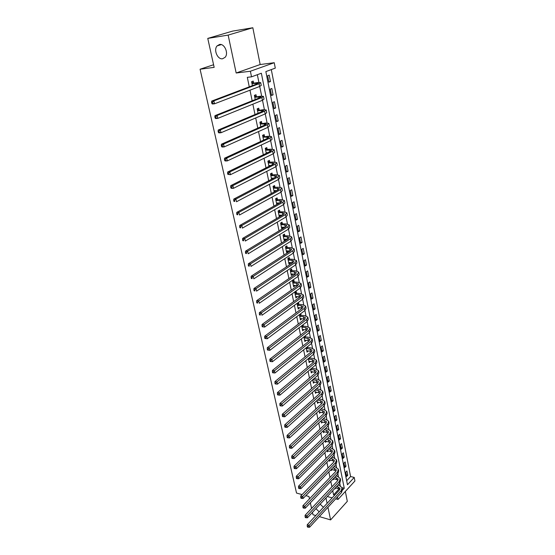 <?xml version="1.0" encoding="UTF-8"?>
<svg xmlns="http://www.w3.org/2000/svg" width="555" height="555" viewBox="0 0 555 555"><rect width="100%" height="100%" fill="white"/><g stroke="black" fill="none" stroke-linecap="round" stroke-linejoin="round"><path stroke-width="0.83" d="M320.152 504.176L323.419 507.319M324.169 511.391L323.19 512.452M219.523 44.483C224.498 43.359 228.84 53.315 225.129 57.29L222.604 58.754C217.629 59.787 213.342 49.888 217.074 45.905L219.523 44.483M346.674 480.748L350.587 476.53L354.236 477.439L354.923 480.998L338.009 499.465L337.482 496.919M319.368 516.608L330.607 519.903L347.312 501.338L345.342 491.459M302.087 494.602L296.523 493.055L200.077 69.222L214.161 67.363L207.764 38.406L232.621 31.101L252.83 27.75L228.154 35.097L236.166 73.003L250.388 71.241L274.239 62.715L275.287 68.133L265.852 71.588L347.465 484.779L354.236 477.439M236.166 73.003L260.17 64.526L252.83 27.75M260.17 64.526L274.239 62.715M350.587 476.53L271.298 69.597M312.465 512.397L312.978 514.735L315.788 515.553M207.764 38.406L228.154 35.097M267.642 75.709L268.911 82.161L270.472 81.564L269.21 75.126L267.642 75.709M270.278 89.105L271.534 95.474L273.081 94.849L271.832 88.495L270.278 89.105M272.887 102.328L274.128 108.62L275.655 107.975L274.42 101.697L272.887 102.328M275.46 115.398L276.688 121.614L278.201 120.941L276.98 114.739L275.46 115.398M278.006 128.302L279.214 134.449L280.712 133.748L279.512 127.622L278.006 128.302M280.518 141.06L281.718 147.124L283.196 146.402L282.009 140.353L280.518 141.06M283.001 153.659L284.188 159.653L285.652 158.91L284.479 152.923L283.001 153.659M285.457 166.112L286.623 172.029L288.08 171.266L286.921 165.355L285.457 166.112M287.878 178.412L289.037 184.267L290.473 183.476L289.328 177.635L287.878 178.412M290.279 190.566L291.417 196.352L292.846 195.547L291.715 189.768L290.279 190.566M292.645 202.582L293.775 208.298L295.184 207.473L294.067 201.763L292.645 202.582M294.982 214.459L296.099 220.113L297.501 219.267L296.391 213.62L294.982 214.459M297.3 226.197L298.403 231.782L299.79 230.915L298.694 225.337L297.3 226.197M299.589 237.804L300.671 243.326L302.052 242.438L300.97 236.923L299.589 237.804M301.844 249.271L302.926 254.731L304.286 253.829L303.217 248.376L301.844 249.271M304.084 260.614L305.146 266.012L306.499 265.089L305.437 259.698L304.084 260.614M306.291 271.825L307.345 277.16L308.684 276.224L307.637 270.896L306.291 271.825M308.476 282.911L309.517 288.191L310.842 287.233L309.808 281.961L308.476 282.911M310.633 293.873L311.667 299.089L312.978 298.118L311.959 292.908L310.633 293.873M312.77 304.716L313.79 309.877L315.094 308.885L314.081 303.731L312.77 304.716M314.886 315.434L315.892 320.54L317.183 319.534L316.183 314.435L314.886 315.434M316.974 326.035L317.973 331.085L319.25 330.065L318.265 325.022L316.974 326.035M319.042 336.524L320.027 341.519L321.296 340.479L320.318 335.498L319.042 336.524M321.088 346.896L322.06 351.835L323.322 350.788L322.351 345.855L321.088 346.896M323.107 357.156L324.071 362.047L325.32 360.979L324.363 356.102L323.107 357.156M325.112 367.306L326.062 372.141L327.297 371.059L326.354 366.238L325.112 367.306M327.089 377.351L328.033 382.131L329.261 381.042L328.324 376.262L327.089 377.351M329.046 387.286L329.982 392.017L331.196 390.907L330.267 386.183L329.046 387.286M330.981 397.116L331.904 401.799L333.111 400.675L332.195 395.999L330.981 397.116M332.903 406.843L333.812 411.47L335.012 410.339L334.103 405.712L332.903 406.843M334.797 416.465L335.699 421.051L336.892 419.906L335.99 415.327L334.797 416.465M336.677 425.99L337.572 430.527L338.744 429.369L337.856 424.839L336.677 425.99M338.529 435.411L339.417 439.907L340.583 438.734L339.709 434.253L338.529 435.411M340.368 444.742L341.249 449.189L342.407 448.01L341.533 443.57L340.368 444.742M342.192 453.976L343.059 458.375L344.204 457.181L343.344 452.79L342.192 453.976M343.989 463.113L344.849 467.47L345.987 466.269L345.134 461.92L343.989 463.113M345.772 472.159L346.625 476.467L347.756 475.26L346.91 470.952L345.772 472.159M342.567 490.1L344.26 488.261L261.356 73.232L251.526 76.833L247.308 77.325L249.278 86.844M249.972 90.201L252.157 100.781M252.858 104.167L255.002 114.545M255.702 117.951L257.804 128.129M258.512 131.563L260.579 141.539M261.294 145.001L263.313 154.783M264.034 158.265L266.012 167.853M266.74 171.37L268.682 180.77M269.411 184.309L271.319 193.522M272.054 197.08L273.92 206.12M274.663 209.7L276.494 218.566M277.236 222.166L279.033 230.859M279.775 234.481L281.538 243.007M282.294 246.642L284.021 255.002M284.777 258.658L286.47 266.858M287.226 270.535L288.891 278.575M289.654 282.266L291.285 290.154M292.048 293.859L293.644 301.594M294.414 305.319L295.981 312.902M296.752 316.641L298.292 324.078M299.069 327.832L300.574 335.13M301.351 338.897L302.829 346.056M303.613 349.837L305.063 356.851M305.847 360.646L307.269 367.528M308.053 371.337L309.447 378.087M310.238 381.902L311.605 388.521M312.396 392.35L313.741 398.844M314.532 402.687L315.85 409.056M316.641 412.906L317.932 419.15M318.73 423.007L319.999 429.133M320.797 433.004L322.039 439.012M322.837 442.89L324.058 448.78M324.855 452.665L326.056 458.444M326.86 462.343L328.026 468.004M328.837 471.91L329.982 477.466M330.787 481.379L331.918 486.825M332.723 490.745L333.576 494.852L339.181 488.809M340.284 485.819L339.764 483.225M338.439 476.662L337.884 473.921M336.573 467.4L335.99 464.521M334.686 458.048L334.075 455.024M332.778 448.593L332.133 445.422M330.849 439.04L330.176 435.717M328.9 429.383L328.199 425.9M326.93 419.622L326.194 415.986M324.939 409.75L324.175 405.962M322.927 399.78L322.129 395.819M320.894 389.693L320.062 385.572M318.841 379.502L317.973 375.208M316.759 369.193L315.857 364.725M314.657 358.773L313.721 354.132M312.527 348.235L311.556 343.413M310.384 337.579L309.371 332.57M308.205 326.805L307.158 321.609M306.006 315.906L304.917 310.516M303.786 304.882L302.655 299.298M301.538 293.734L300.366 287.941M299.263 282.453L298.049 276.459M296.96 271.041L295.704 264.839M294.629 259.497L293.331 253.08M292.27 247.821L290.931 241.182M289.89 236.007L288.503 229.139M287.476 224.047L286.047 216.956M285.034 211.941L283.556 204.622M282.564 199.696L281.038 192.134M280.067 187.299L278.492 179.494M277.535 174.756L275.904 166.694M274.968 162.053L273.296 153.742M272.373 149.191L270.646 140.623M269.751 136.176L267.968 127.338M267.094 122.995L265.255 113.879M264.402 109.647L262.501 100.254M261.676 96.133L259.719 86.455M258.914 82.445L257.347 74.703M253.593 82.875L253.226 81.085L251.588 81.696L252.4 85.664M256.368 96.487L256.008 94.718L254.391 95.356L255.251 99.546M259.116 109.925L258.762 108.183L257.152 108.849L258.061 113.255M261.828 123.203L261.474 121.476L259.886 122.169L260.836 126.79L261.183 126.637M264.506 136.308L264.159 134.608L262.584 135.323L263.576 140.151M267.149 149.26L266.809 147.581L265.248 148.317L266.282 153.346M269.765 162.053L269.425 160.388L267.878 161.151L268.953 166.375M272.345 174.686L272.005 173.049L270.479 173.833L271.589 179.244M273.109 178.446L273.039 178.079M274.892 187.167L274.558 185.55L273.046 186.362L274.198 191.954M275.703 191.135L275.585 190.573M277.41 199.502L277.084 197.899L275.585 198.732L276.772 204.511M278.263 203.671L278.111 202.915M279.9 211.691L279.574 210.109L278.097 210.962L279.29 216.776L280.761 215.916L280.601 215.111M282.363 223.734L282.037 222.166L280.573 223.041L281.753 228.792L283.21 227.904L283.064 227.168M284.791 235.632L284.472 234.085L283.022 234.98L284.181 240.662L285.631 239.76L285.492 239.073M287.192 247.391L286.879 245.865L285.436 246.781L286.588 252.393L288.024 251.471L287.899 250.846M289.564 259.019L289.259 257.506L287.83 258.443L288.968 263.993L290.39 263.049L290.272 262.48M291.916 270.507L291.611 269.015L290.196 269.966L291.32 275.453L292.728 274.489L292.624 273.976M294.233 281.864L293.928 280.393L292.527 281.364L293.644 286.782L295.038 285.804L294.941 285.339M296.523 293.096L296.231 291.632L294.837 292.624L295.94 297.986L297.237 296.571M298.791 304.195L298.5 302.752L297.119 303.758L298.208 309.059L299.506 307.678M301.032 315.164L300.741 313.741L299.381 314.768L300.456 320.006L301.747 318.66M301.649 325.847L302.669 330.829L303.967 329.517M303.252 326.014L303.002 324.807M303.911 336.878L304.868 341.533L306.159 340.25M305.444 336.746L305.25 335.824M306.152 347.784L307.04 352.12L308.323 350.871M307.609 347.354L307.477 346.708M308.358 358.565L309.184 362.582L310.467 361.367M309.752 357.85L309.676 357.475M310.543 369.228L311.306 372.932L312.59 371.746M312.708 379.766L313.409 383.172L314.685 382.013M314.845 390.186L315.483 393.301L316.752 392.17M316.96 400.495L317.536 403.318L318.757 402.208M319.049 410.686L319.569 413.232L320.748 412.136M321.116 420.766L321.581 423.035L322.719 421.96M323.156 430.736L323.565 432.733L324.668 431.672M325.181 440.601L325.535 442.328L326.597 441.287M327.179 450.355L327.485 451.825L328.504 450.799M330.655 458.486L332.306 458.881L332.688 460.761L329.358 459.963L329.406 461.219L330.398 460.213M331.12 469.551L331.314 470.522L332.278 469.523M333.055 479L333.201 479.721L334.131 478.743M334.97 488.344L335.067 488.83L335.969 487.866M213.578 64.748L200.077 69.222M319.187 511.883L315.968 508.658M325.972 497.96L327.11 503.336M327.943 507.291L330.607 519.903M327.297 496.545L332.174 497.877M335.713 498.841L338.009 499.465M333.576 494.852L334.693 495.15M251.526 76.833L250.388 71.241M309.475 498.862L308.955 496.503L305.847 495.643M311.584 508.408L310.356 502.851M342.095 487.699L344.26 488.261M268.828 81.745L270.472 81.564M346.313 474.9L347.756 475.26M344.544 465.916L345.987 466.269M342.754 456.848L344.204 457.181M340.95 447.677L342.407 448.01M339.126 438.422L340.583 438.734M337.28 429.064L338.744 429.369M335.414 419.608L336.892 419.906M333.534 410.055L335.012 410.339M331.633 400.405L333.111 400.675M329.712 390.651L331.196 390.907M327.769 380.792L329.261 381.042M325.806 370.823L327.297 371.059M323.815 360.757L325.32 360.979M321.81 350.573L323.322 350.788M319.784 340.284L321.296 340.479M317.731 329.878L319.25 330.065M315.663 319.361L317.183 319.534M313.561 308.726L315.094 308.885M311.445 297.973L312.978 298.118M309.301 287.101L310.842 287.233M307.137 276.106L308.684 276.224M304.945 264.992L306.499 265.089M302.725 253.746L304.286 253.829M300.484 242.369L302.052 242.438M298.222 230.866L299.79 230.915M295.926 219.232L297.501 219.267M293.609 207.459L295.184 207.473M291.257 195.547L292.846 195.547M288.884 183.497L290.473 183.476M286.484 171.308L288.08 171.266M284.049 158.966L285.652 158.91M281.586 146.485L283.196 146.402M279.096 133.845L280.712 133.748M276.577 121.059L278.201 120.941M274.024 108.114L275.655 107.975M271.444 95.009L273.081 94.849M274.108 191.51L275.03 191.503M276.619 203.768L278.069 203.775M279.103 215.888L280.761 215.916M281.558 227.862L283.21 227.904M283.987 239.691L285.631 239.76M286.38 251.387L288.024 251.471M288.753 262.945L290.39 263.049M291.098 274.371L292.728 274.489M293.415 285.665L295.038 285.804M295.704 296.835L297.32 296.987M297.966 307.872L299.582 308.039M300.206 318.792L301.809 318.972M302.42 329.587L304.015 329.781M304.605 340.257L306.2 340.472M306.769 350.809L308.358 351.037M308.913 361.25L310.495 361.492M311.071 371.579L312.604 371.829M313.263 381.805L314.692 382.048M252.227 83.59L258.026 83.222L256.93 83.944L211.691 101.086L213.862 100.871L259.067 83.708L260.704 82.626L257.61 82.556L251.956 83.486M251.679 82.154L253.864 82.972M212.433 102.189L211.566 102.273L211.83 103.445L212.704 103.362L212.433 102.189L213.862 100.871L214.521 103.806L259.629 86.49L261.259 85.394L260.732 82.771M212.704 103.362L214.521 103.806L212.35 104.014L211.83 103.445M211.566 102.273L211.691 101.086M255.023 97.229L260.808 96.972L259.733 97.756L214.972 115.655L217.137 115.475L261.856 97.548L263.465 96.383L260.371 96.223L254.752 97.125M254.468 95.751L256.646 96.591M215.722 116.786L214.861 116.855L215.118 118.014L215.985 117.944L215.722 116.786L217.137 115.475L217.789 118.375L262.411 100.295L264.013 99.116L263.5 96.542M215.985 117.944L217.789 118.375L215.624 118.541L215.118 118.014M214.861 116.855L214.972 115.655M257.784 110.702L263.556 110.556L262.494 111.388L218.219 130.03L220.37 129.877L264.61 111.208L266.192 109.966L263.105 109.717L257.513 110.598M257.222 109.182L259.386 110.036M218.968 131.181L218.108 131.244L218.365 132.381L219.225 132.326L218.968 131.181L220.37 129.877L221.015 132.735L265.158 113.921L266.733 112.665L266.227 110.147M219.225 132.326L221.015 132.735L218.857 132.881L218.365 132.381M218.108 131.244L218.219 130.03M260.51 124.001L266.268 123.966L265.221 124.847L221.417 144.203L223.561 144.092L267.337 124.702L268.891 123.376L265.803 123.044L260.24 123.897M259.941 122.447L262.099 123.307M222.166 145.389L221.306 145.431L221.563 146.562L222.423 146.52L222.166 145.389L223.561 144.092L224.199 146.908L267.878 127.379L269.425 126.04L268.925 123.571M222.423 146.52L224.199 146.908L222.049 147.019L221.563 146.562M221.306 145.431L221.417 144.203M263.521 139.888L264.541 139.7M263.202 137.141L268.946 137.203L267.919 138.139L224.567 158.196L226.711 158.113L270.021 138.022L271.548 136.627L268.46 136.204L262.931 137.03M264.201 139.721L263.57 140.117M262.626 135.545L264.77 136.419M225.323 159.403L224.47 159.438L224.72 160.548L225.58 160.52L225.323 159.403L226.711 158.113L227.335 160.894L270.556 140.665L272.082 139.256L271.589 136.835M225.58 160.52L227.335 160.894L225.198 160.971L224.72 160.548M224.47 159.438L224.567 158.196M266.171 152.826L267.753 152.632M265.859 150.114L271.589 150.28L270.583 151.265L227.682 172.001L229.819 171.946L272.678 151.175L274.177 149.704L271.097 149.198L267.42 149.371L265.595 150.003M266.74 152.674L266.206 153M265.283 148.483L267.42 149.371M228.445 173.236L227.585 173.257L227.834 174.353L228.688 174.332L228.445 173.236L229.819 171.946L230.436 174.693L273.206 153.784L274.697 152.299L274.225 149.926M228.688 174.332L230.436 174.693L227.834 174.353M227.585 173.257L227.682 172.001M268.793 165.605L270.847 165.418M268.488 162.934L274.198 163.198L273.213 164.231L230.755 185.627L232.878 185.599L275.301 164.162L276.772 162.622L273.691 162.039L270.028 162.164L268.225 162.816M269.258 165.466L268.821 165.73M267.905 161.262L270.028 162.164M231.518 186.882L230.665 186.889L230.908 187.972L231.761 187.965L231.518 186.882L232.878 185.599L233.488 188.311L275.821 166.743L277.292 165.189L276.82 162.865M231.761 187.965L233.488 188.311L231.366 188.332L230.908 187.972M230.665 186.889L230.755 185.627M271.381 178.231L273.844 178.065M271.083 175.588L276.778 175.956L275.807 177.031L233.787 199.072L235.91 199.078L277.888 176.989L279.338 175.387L276.258 174.721L272.609 174.797L270.819 175.477M270.493 173.888L272.609 174.797M234.55 200.348L233.704 200.348L233.946 201.416L234.793 201.423L234.55 200.348L235.91 199.078L236.506 201.749L278.402 179.542L279.845 177.919L279.387 175.637M234.793 201.423L233.946 201.416M233.704 200.348L233.787 199.072M274.191 190.58L276.751 190.566M273.643 188.096L279.332 188.561L278.374 189.678L236.777 212.343L238.893 212.378L280.442 189.664L281.871 187.992L278.79 187.25L275.155 187.285L273.379 187.985M273.046 186.362L275.155 187.285M237.547 213.647L236.701 213.633L236.936 214.688L237.783 214.702L237.547 213.647L238.893 212.378L239.482 215.014L280.955 192.183L282.37 190.49L281.926 188.256M237.783 214.702L236.936 214.688M236.701 213.633L236.777 212.343M276.466 203.026L279.574 202.922M276.175 200.459L281.843 201.007L280.906 202.173L239.732 225.448L241.841 225.503L282.967 202.186L284.375 200.445L281.295 199.627L277.673 199.62L275.918 200.341M275.634 198.711L277.673 199.62M240.502 226.766L239.663 226.745L239.892 227.786L240.738 227.807L240.502 226.766L241.841 225.503L242.424 228.112L283.473 204.67L284.868 202.915L284.431 200.723M240.738 227.807L239.892 227.786M239.663 226.745L239.732 225.448M278.964 215.201L282.335 215.146M278.679 212.662L282.294 212.718L284.333 213.307L283.411 214.514L242.653 238.379L244.748 238.463L285.464 214.549L286.845 212.745L283.772 211.857L280.164 211.809L278.416 212.544M278.18 210.914L280.164 211.809M243.423 239.718L242.584 239.684L242.812 240.717L243.652 240.752L243.423 239.718L244.748 238.463L245.324 241.036L285.964 217.005L287.337 215.187L286.9 213.037M243.652 240.752L242.812 240.717M242.584 239.684L242.653 238.379M281.427 227.231L285.041 227.224M281.149 224.726L284.75 224.824L286.789 225.462L285.88 226.711L245.532 251.144L247.62 251.255L287.934 226.766L289.287 224.9L286.22 223.942L282.62 223.852L280.892 224.608M280.698 222.964L282.62 223.852M246.302 252.511L245.463 252.463L245.692 253.482L246.531 253.524L246.302 252.511L247.62 251.255L248.189 253.795L288.42 229.194L289.772 227.314L289.349 225.205M246.531 253.524L245.692 253.482M245.463 252.463L245.532 251.144M283.869 239.122L287.684 239.163M283.598 236.652L287.185 236.784L289.217 237.471L288.322 238.761L248.376 263.75L250.458 263.889L290.369 238.837L291.701 236.909L288.635 235.882L285.048 235.75L283.334 236.527M283.182 234.883L285.048 235.75M249.146 265.137L248.314 265.082L248.536 266.081L249.368 266.136L249.146 265.137L250.458 263.889L251.02 266.393L290.848 241.238L292.18 239.295L291.763 237.235M249.368 266.136L248.536 266.081M248.314 265.082L248.376 263.75M286.276 250.874L290.272 250.971M286.012 248.432L289.585 248.605L291.618 249.334L290.737 250.666L251.179 276.203L253.253 276.362L292.776 250.77L294.088 248.779L291.021 247.683L287.448 247.516L285.756 248.314M285.638 246.656L287.448 247.516M251.956 277.604L251.124 277.535L251.346 278.527L252.178 278.596L251.956 277.604L253.253 276.362L253.808 278.839L293.248 253.135L294.559 251.137L294.15 249.112M252.178 278.596L251.346 278.527M251.124 277.535L251.179 276.203M288.655 262.487L292.804 262.64M288.399 260.08L291.958 260.288L293.99 261.065L293.123 262.432L253.954 288.496L256.022 288.676L295.149 262.557L296.439 260.51L293.38 259.351L289.821 259.143L288.142 259.955M288.059 258.29L289.821 259.143M254.731 289.911L253.899 289.842L254.121 290.82L254.946 290.889L254.731 289.911L256.022 288.676L256.57 291.125L295.621 264.895L296.911 262.841L296.509 260.857M254.946 290.889L254.121 290.82M253.899 289.842L253.954 288.496M291.014 273.969L295.295 274.191M290.758 271.589L294.303 271.839L296.335 272.651L295.482 274.059L256.694 300.637L258.748 300.838L297.501 274.205L298.77 272.103L295.711 270.875L292.166 270.632L290.501 271.464M290.452 269.792L292.166 270.632M257.464 302.073L256.646 301.989L256.861 302.954L257.686 303.037L257.464 302.073L258.748 300.838L259.289 303.252L297.966 276.515L299.235 274.406L298.84 272.456M257.686 303.037L256.861 302.954M256.646 301.989L256.694 300.637M293.338 285.312L297.737 285.603M293.089 282.967L296.62 283.251L298.652 284.104L297.813 285.548L259.393 312.625L261.447 312.853L299.825 285.714L301.074 283.556L298.021 282.273L294.49 281.989L292.832 282.842M292.818 281.163L294.49 281.989M260.17 314.081L259.351 313.984L259.567 314.942L260.385 315.032L260.17 314.081L261.447 312.853L261.981 315.24L300.29 288.003L301.531 285.832L301.15 283.931M260.385 315.032L259.567 314.942M259.351 313.984L259.393 312.625M295.642 296.53L300.137 296.89M295.392 294.212L298.916 294.532L300.942 295.426L300.116 296.904L262.064 324.467L264.111 324.717L302.121 297.091L303.349 294.885L300.297 293.533L296.779 293.22L295.135 294.088M295.149 292.402L296.779 293.22M262.841 325.938L262.022 325.841L262.238 326.777L263.056 326.881L262.841 325.938L264.111 324.717L264.638 327.075L302.579 299.353L303.8 297.133L303.425 295.267M264.638 327.075L263.056 326.881M262.022 325.841L262.064 324.467M297.91 307.616L302.496 308.06M297.667 305.326L301.178 305.687L303.203 306.624L302.392 308.136L264.707 336.163L266.74 336.441L304.39 308.344L305.597 306.076L302.551 304.674L299.048 304.32L297.418 305.201M297.452 303.516L299.048 304.32M265.484 337.655L264.666 337.544L264.881 338.474L265.692 338.585L265.484 337.655L266.74 336.441L267.267 338.765L304.841 310.578L306.041 308.302L305.673 306.471M267.267 338.765L265.692 338.585M264.666 337.544L264.707 336.163M300.158 318.584L304.813 319.097M299.922 316.322L303.418 316.711L305.437 317.689L304.646 319.236L267.309 347.721L269.341 348.02L306.631 319.458L307.824 317.148L304.778 315.677L301.282 315.296L299.672 316.19M299.735 314.498L301.282 315.296M268.093 349.227L267.281 349.109L267.482 350.032L268.301 350.149L268.093 349.227L269.341 348.02L269.855 350.316L307.082 321.671L308.261 319.347L307.9 317.55M269.855 350.316L268.301 350.149M267.281 349.109L267.309 347.721M302.385 329.42L307.102 330.01M302.149 327.193L305.638 327.61L307.65 328.622L306.866 330.204L269.883 359.14L271.908 359.46L308.851 330.447L310.016 328.088L306.984 326.562L303.502 326.146L301.899 327.061M302.163 325.452L303.502 326.146M270.667 360.66L269.855 360.535L270.063 361.444L270.868 361.569L270.667 360.66L271.908 359.46L272.422 361.728L309.295 332.632L310.453 330.26L310.099 328.504M272.422 361.728L270.868 361.569M269.855 360.535L269.883 359.14M304.584 340.139L309.35 340.805M304.355 337.94L307.824 338.39L309.843 339.438L309.066 341.054L272.429 370.421L274.447 370.761L311.043 341.318L312.194 338.904L309.163 337.329L305.687 336.878L304.105 337.808M304.626 336.316L305.687 336.878M273.213 371.961L272.408 371.822L272.609 372.724L273.414 372.856L273.213 371.961L274.447 370.761L274.947 373.002L311.48 343.476L312.625 341.054L312.278 339.327M274.947 373.002L273.414 372.856M272.408 371.822L272.429 370.421M306.755 350.739L311.57 351.475M306.526 348.561L309.988 349.046L312 350.136L311.244 351.78L274.947 381.569L276.952 381.923L313.214 352.057L314.345 349.601L311.313 347.971L307.858 347.486L306.284 348.429M307.047 347.055L307.858 347.486M275.724 383.123L274.919 382.978L275.12 383.866L275.925 384.004L275.724 383.123L276.952 381.923L277.451 384.143L313.644 354.194L314.768 351.724L314.428 350.038M277.451 384.143L275.925 384.004M274.919 382.978L274.947 381.569M308.906 361.222L313.755 362.033M308.684 359.071L312.132 359.591L314.137 360.708L313.395 362.387L277.431 392.586L279.429 392.961L315.358 362.686L316.468 360.181L313.443 358.495L309.995 357.982L308.434 358.939M309.433 357.677L309.995 357.982M278.208 394.147L277.41 394.001L277.611 394.876L278.409 395.028L278.208 394.147L279.429 392.961L279.921 395.153L315.781 364.795L316.891 362.283L316.558 360.625M279.921 395.153L278.409 395.028M277.41 394.001L277.431 392.586M311.029 371.593L315.913 372.474M310.814 369.463L314.248 370.012L316.253 371.17L315.517 372.87L279.88 403.471L281.878 403.867L317.474 373.189L318.57 370.643L315.552 368.902L312.118 368.36L310.564 369.332M280.663 405.053L279.866 404.893L280.067 405.76L280.865 405.913L280.663 405.053L281.878 403.867L282.363 406.031L317.897 375.277L318.986 372.717L318.66 371.094M282.363 406.031L280.865 405.913M279.866 404.893L279.88 403.471M313.131 381.847L318.05 382.797M312.923 379.745L316.343 380.321L318.348 381.507L317.626 383.241L282.308 414.231L284.299 414.64L319.569 383.574L320.644 380.987L317.633 379.197L314.213 378.628L312.805 379.682M283.092 415.82L282.301 415.653L282.488 416.514L283.286 416.68L283.092 415.82L284.299 414.64L284.777 416.784L319.985 385.642L321.061 383.04L320.741 381.445M284.777 416.784L283.286 416.68M282.301 415.653L282.308 414.231M315.212 391.99L320.152 393.009M315.129 389.936L318.417 390.519L320.415 391.74L319.701 393.502L284.708 424.866L286.685 425.29L321.643 393.849L322.705 391.213L319.694 389.381L316.412 388.798M285.492 426.469L284.701 426.296L284.888 427.142L285.679 427.315L285.492 426.469L286.685 425.29L287.164 427.406L322.053 395.888L323.114 393.245L322.795 391.684M287.164 427.406L285.679 427.315M284.701 426.296L284.708 424.866M317.273 402.021L322.226 403.11M317.46 400.044L320.464 400.599L322.462 401.855L321.761 403.645L287.081 435.377L289.051 435.821L323.697 404.005L324.737 401.334L321.733 399.447L318.73 398.892M287.865 436.993L287.074 436.813L287.261 437.645L288.052 437.826L287.865 436.993L289.051 435.821L289.523 437.909L324.099 406.024L325.14 403.346L324.835 401.813M289.523 437.909L288.052 437.826M287.074 436.813L287.081 435.377M319.305 411.942L324.28 413.1M319.749 410.041L322.49 410.575L324.481 411.859L323.794 413.676L289.419 445.769L291.389 446.227L325.723 414.058L326.749 411.345L323.745 409.41L321.005 408.882M290.203 447.392L289.419 447.205L289.606 448.031L290.39 448.218L290.203 447.392L291.389 446.227L291.854 448.294L326.125 416.056L327.145 413.329L326.846 411.831M291.854 448.294L290.39 448.218M289.419 447.205L289.419 445.769M321.317 421.758L326.305 422.986M321.997 419.934L324.495 420.447L326.486 421.758L325.806 423.604L291.736 456.037L293.699 456.515L327.727 423.999L328.733 421.245L325.743 419.268L323.246 418.761M292.52 457.674L291.736 457.487L291.923 458.298L292.707 458.492L292.52 457.674L293.699 456.515L294.157 458.555L328.123 425.976L329.129 423.208L328.837 421.744M294.157 458.555L292.707 458.492M291.736 457.487L291.736 456.037M323.308 431.471L328.31 432.768M324.21 429.73L326.479 430.208L328.463 431.554L327.797 433.42L294.025 466.193L295.981 466.686L329.712 433.83L330.704 431.041L327.714 429.015L325.452 428.543M294.809 467.844L294.032 467.643L294.212 468.455L294.996 468.649L294.809 467.844L295.981 466.686L296.432 468.704L330.107 435.786L331.092 432.983L330.808 431.547M296.432 468.704L294.996 468.649M294.032 467.643L294.025 466.193M325.279 441.079L330.294 442.446M326.396 439.414L328.442 439.865L330.426 441.239L329.767 443.133L296.294 476.232L298.236 476.738L331.675 443.556L332.653 440.725L329.663 438.665L327.616 438.214M297.078 477.897L296.301 477.688L296.481 478.486L297.258 478.694L297.078 477.897L298.236 476.738L298.687 478.736L332.063 445.492L333.042 442.654L332.757 441.239M298.687 478.736L297.258 478.694M296.301 477.688L296.294 476.232M327.228 450.591L332.251 452.013M328.539 449.002L330.385 449.425L332.362 450.827L331.717 452.741L298.528 486.159L300.47 486.686L333.617 453.178L334.575 450.313L331.599 448.211L329.753 447.788M299.318 487.831L298.541 487.623L298.715 488.407L299.492 488.622L299.318 487.831L300.47 486.686L300.914 488.657L333.999 455.093L334.963 452.221L334.686 450.84M300.914 488.657L299.492 488.622M298.541 487.623L298.528 486.159M332.306 458.881L334.283 460.31L333.645 462.246L300.748 495.976L302.676 496.517L335.539 462.704L336.483 459.804L333.506 457.653L331.862 457.264M332.688 460.761L334.186 461.489M301.531 497.655L300.754 497.44L300.935 498.223L301.705 498.439L301.531 497.655L302.676 496.517L303.113 498.466L335.921 464.597L336.864 461.684L336.587 460.331M303.113 498.466L301.705 498.439M300.754 497.44L300.748 495.976M331.363 469.301L336.101 470.862M332.743 467.879L334.207 468.233L336.177 469.69L335.553 471.653L302.933 505.681L304.861 506.236L337.44 472.125L338.37 469.19L335.4 466.998L333.937 466.644M303.717 507.374L302.947 507.152L303.12 507.922L303.89 508.151L303.717 507.374L304.861 506.236L305.292 508.172L337.815 473.998L338.744 471.049L338.474 469.724M305.292 508.172L303.89 508.151M302.947 507.152L302.933 505.681M333.458 478.57L337.995 480.137M334.797 477.168L338.057 478.979L337.44 480.963L305.097 515.283L307.019 515.852L339.32 481.442L340.236 478.472L337.274 476.245L335.983 475.919M305.881 516.982L305.118 516.76L305.292 517.524L306.055 517.753L305.881 516.982L307.019 515.852L307.442 517.76L339.695 483.294L340.603 480.318L340.347 479.02M307.442 517.76L306.055 517.753M305.118 516.76L305.097 515.283M335.532 487.748L339.868 489.316M336.823 486.367L339.917 488.164L339.306 490.176L307.241 524.78L309.149 525.363L341.179 490.669L342.081 487.665L339.119 485.396L337.995 485.105M308.025 526.487L307.262 526.258L307.428 527.014L308.192 527.243L308.025 526.487L309.149 525.363L309.572 527.25L341.547 492.5L342.449 489.496L342.192 488.22M309.572 527.25L308.192 527.243M307.262 526.258L307.241 524.78M255.973 83.174L256.188 84.228M259.067 83.708L259.629 86.49M258.755 96.868L258.998 98.048M261.856 97.548L262.411 100.295M261.502 110.389L261.773 111.694M264.61 111.208L265.158 113.921M264.215 123.737L264.506 125.166M267.337 124.702L267.878 127.379M266.893 136.925L267.212 138.466M270.021 138.022L270.556 140.665M269.543 149.947L269.876 151.605M272.678 151.175L273.206 153.784M272.151 162.809L272.512 164.578M275.301 164.162L275.821 166.743M274.739 175.512L275.12 177.392M277.888 176.989L278.402 179.542M277.285 188.069L277.687 190.053M280.442 189.664L280.955 192.183M279.803 200.466L280.226 202.554M282.967 202.186L283.473 204.67M282.294 212.718L282.738 214.91M285.464 214.549L285.964 217.005M284.75 224.824L285.214 227.113M287.934 226.766L288.42 229.194M287.185 236.784L287.663 239.163M290.369 238.837L290.848 241.238M289.585 248.605L290.064 250.957M292.776 250.77L293.248 253.135M291.958 260.288L292.429 262.612M295.149 262.557L295.621 264.895M294.303 271.839L294.767 274.128M297.501 274.205L297.966 276.515M296.62 283.251L297.085 285.52M299.825 285.714L300.29 288.003M298.916 294.532L299.367 296.772M302.121 297.091L302.579 299.353M301.178 305.687L301.629 307.9M304.39 308.344L304.841 310.578M303.418 316.711L303.863 318.903M306.631 319.458L307.082 321.671M305.638 327.61L306.076 329.781M308.851 330.447L309.295 332.632M307.824 338.39L308.261 340.534M311.043 341.318L311.48 343.476M309.988 349.046L310.418 351.169M313.214 352.057L313.644 354.194M312.132 359.591L312.555 361.68M315.358 362.686L315.781 364.795M314.248 370.012L314.671 372.086M317.474 373.189L317.897 375.277M316.343 380.321L316.759 382.367M319.569 383.574L319.985 385.642M318.417 390.519L318.827 392.545M321.643 393.849L322.053 395.888M320.464 400.599L320.873 402.604M323.697 404.005L324.099 406.024M322.49 410.575L322.892 412.559M325.723 414.058L326.125 416.056M324.495 420.447L324.897 422.404M327.727 423.999L328.123 425.976M326.479 430.208L326.874 432.151M329.712 433.83L330.107 435.786M328.442 439.865L328.831 441.787M331.675 443.556L332.063 445.492M330.385 449.425L330.766 451.319M333.617 453.178L333.999 455.093M335.539 462.704L335.921 464.597M334.207 468.233L334.582 470.092M337.44 472.125L337.815 473.998M336.087 477.494L336.462 479.333M339.32 481.442L339.695 483.294M337.946 486.659L338.314 488.476M341.179 490.669L341.547 492.5M217.074 45.905L221.292 44.608M332.362 450.827L332.431 451.173M334.283 460.31L334.353 460.664M336.177 469.69L336.247 470.05M338.057 478.979L338.127 479.34M339.917 488.164L339.986 488.532"/></g></svg>
